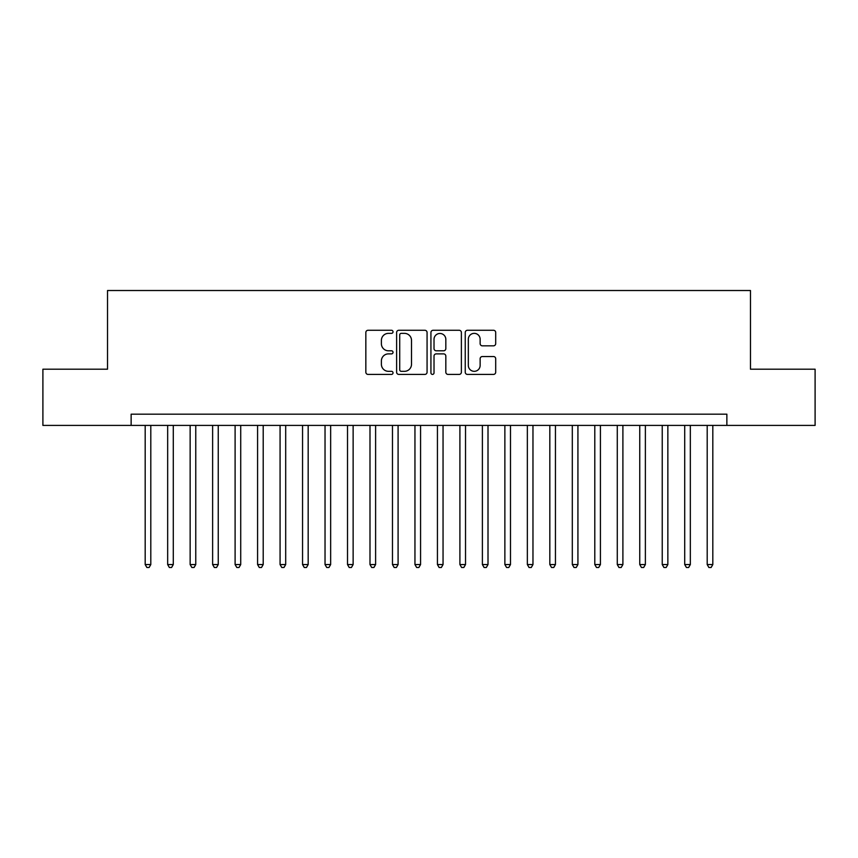 <?xml version="1.0" encoding="UTF-8"?>
<svg xmlns="http://www.w3.org/2000/svg" width="858" height="858" viewBox="0 0 858 858"><rect width="100%" height="100%" fill="white"/><g stroke="black" fill="none" stroke-linecap="round" stroke-linejoin="round"><path stroke-width="1.29" d="M393.028 331.821A1.544 1.544 0 0 0 391.484 330.276L368.039 330.276A2.209 2.209 0 0 0 365.84 332.486L365.84 372.2A2.209 2.209 0 0 0 368.039 374.41L391.484 374.41A1.544 1.544 0 0 0 393.028 372.865A1.544 1.544 0 0 0 391.484 371.321L388.449 371.321A7.057 7.057 0 0 1 381.392 364.253L381.392 360.95A7.057 7.057 0 0 1 388.449 353.882L391.484 353.882A1.544 1.544 0 0 0 393.028 352.338A1.544 1.544 0 0 0 391.484 350.793L388.449 350.793A7.057 7.057 0 0 1 381.392 343.736L381.392 340.422A7.057 7.057 0 0 1 388.449 333.365L391.484 333.365A1.544 1.544 0 0 0 393.028 331.821M493.489 345.828A2.209 2.209 0 0 0 495.699 343.629L495.699 332.486A2.209 2.209 0 0 0 493.489 330.276L467.449 330.276A2.209 2.209 0 0 0 465.24 332.486L465.24 372.2A2.209 2.209 0 0 0 467.449 374.41L493.489 374.41A2.209 2.209 0 0 0 495.699 372.2L495.699 358.741A2.209 2.209 0 0 0 493.489 356.531L482.346 356.531A2.209 2.209 0 0 0 480.137 358.741L480.137 365.411A5.899 5.899 0 0 1 474.238 371.321A5.899 5.899 0 0 1 468.329 365.411L468.329 339.264A5.899 5.899 0 0 1 474.238 333.365A5.899 5.899 0 0 1 480.137 339.264L480.137 343.629A2.209 2.209 0 0 0 482.346 345.828L493.489 345.828M131.135 425.407L42.9 425.407L42.9 369.197L107.529 369.197L107.529 290.519L750.471 290.519L750.471 369.197L815.1 369.197L815.1 425.407L726.865 425.407L726.865 414.167L131.135 414.167L131.135 425.407L726.865 425.407M427.07 332.486A2.209 2.209 0 0 0 424.86 330.276L398.82 330.276A2.209 2.209 0 0 0 396.621 332.486L396.621 372.2A2.209 2.209 0 0 0 398.82 374.41L424.86 374.41A2.209 2.209 0 0 0 427.07 372.2L427.07 332.486M433.14 330.276L459.18 330.276A2.209 2.209 0 0 1 461.379 332.486L461.379 372.2A2.209 2.209 0 0 1 459.18 374.41L448.037 374.41A2.209 2.209 0 0 1 445.828 372.2L445.828 356.091A2.209 2.209 0 0 0 443.618 353.882L436.229 353.882A2.209 2.209 0 0 0 434.019 356.091L434.019 372.865A1.544 1.544 0 0 1 432.475 374.41A1.544 1.544 0 0 1 430.93 372.865L430.93 332.486A2.209 2.209 0 0 1 433.14 330.276M401.254 333.365A1.544 1.544 0 0 0 399.71 334.91L399.71 369.777A1.544 1.544 0 0 0 401.254 371.321L404.45 371.321A7.057 7.057 0 0 0 411.508 364.253L411.508 340.422A7.057 7.057 0 0 0 404.45 333.365L401.254 333.365M445.828 339.382A5.899 5.899 0 0 0 439.918 333.472A5.899 5.899 0 0 0 434.019 339.382L434.019 348.595A2.209 2.209 0 0 0 436.229 350.793L443.618 350.793A2.209 2.209 0 0 0 445.828 348.595L445.828 339.382M145.184 425.407L145.184 564.553L150.804 564.553L150.804 425.407M150.804 564.553L149.12 567.481L146.868 567.481L145.184 564.553M167.664 425.407L167.664 564.553L173.284 564.553L173.284 425.407M173.284 564.553L171.6 567.481L169.348 567.481L167.664 564.553M190.144 425.407L190.144 564.553L195.763 564.553L195.763 425.407M195.763 564.553L194.08 567.481L191.827 567.481L190.144 564.553M212.623 425.407L212.623 564.553L218.243 564.553L218.243 425.407M218.243 564.553L216.559 567.481L214.318 567.481L212.623 564.553M235.103 425.407L235.103 564.553L240.723 564.553L240.723 425.407M240.723 564.553L239.039 567.481L236.797 567.481L235.103 564.553M257.582 425.407L257.582 564.553L263.202 564.553L263.202 425.407M263.202 564.553L261.518 567.481L259.277 567.481L257.582 564.553M280.073 425.407L280.073 564.553L285.693 564.553L285.693 425.407M285.693 564.553L283.998 567.481L281.756 567.481L280.073 564.553M302.552 425.407L302.552 564.553L308.172 564.553L308.172 425.407M308.172 564.553L306.478 567.481L304.236 567.481L302.552 564.553M325.032 425.407L325.032 564.553L330.652 564.553L330.652 425.407M330.652 564.553L328.957 567.481L326.716 567.481L325.032 564.553M347.511 425.407L347.511 564.553L353.131 564.553L353.131 425.407M353.131 564.553L351.448 567.481L349.195 567.481L347.511 564.553M369.991 425.407L369.991 564.553L375.611 564.553L375.611 425.407M375.611 564.553L373.927 567.481L371.675 567.481L369.991 564.553M392.471 425.407L392.471 564.553L398.091 564.553L398.091 425.407M398.091 564.553L396.407 567.481L394.154 567.481L392.471 564.553M414.95 425.407L414.95 564.553L420.57 564.553L420.57 425.407M420.57 564.553L418.886 567.481L416.634 567.481L414.95 564.553M437.43 425.407L437.43 564.553L443.05 564.553L443.05 425.407M443.05 564.553L441.366 567.481L439.114 567.481L437.43 564.553M459.909 425.407L459.909 564.553L465.529 564.553L465.529 425.407M465.529 564.553L463.846 567.481L461.593 567.481L459.909 564.553M482.389 425.407L482.389 564.553L488.009 564.553L488.009 425.407M488.009 564.553L486.325 567.481L484.073 567.481L482.389 564.553M504.869 425.407L504.869 564.553L510.489 564.553L510.489 425.407M510.489 564.553L508.805 567.481L506.552 567.481L504.869 564.553M527.348 425.407L527.348 564.553L532.968 564.553L532.968 425.407M532.968 564.553L531.284 567.481L529.043 567.481L527.348 564.553M549.828 425.407L549.828 564.553L555.448 564.553L555.448 425.407M555.448 564.553L553.764 567.481L551.522 567.481L549.828 564.553M572.307 425.407L572.307 564.553L577.927 564.553L577.927 425.407M577.927 564.553L576.244 567.481L574.002 567.481L572.307 564.553M594.798 425.407L594.798 564.553L600.418 564.553L600.418 425.407M600.418 564.553L598.723 567.481L596.482 567.481L594.798 564.553M617.277 425.407L617.277 564.553L622.897 564.553L622.897 425.407M622.897 564.553L621.203 567.481L618.961 567.481L617.277 564.553M639.757 425.407L639.757 564.553L645.377 564.553L645.377 425.407M645.377 564.553L643.682 567.481L641.441 567.481L639.757 564.553M662.237 425.407L662.237 564.553L667.856 564.553L667.856 425.407M667.856 564.553L666.173 567.481L663.92 567.481L662.237 564.553M684.716 425.407L684.716 564.553L690.336 564.553L690.336 425.407M690.336 564.553L688.652 567.481L686.4 567.481L684.716 564.553M707.196 425.407L707.196 564.553L712.816 564.553L712.816 425.407M712.816 564.553L711.132 567.481L708.88 567.481L707.196 564.553"/></g></svg>
